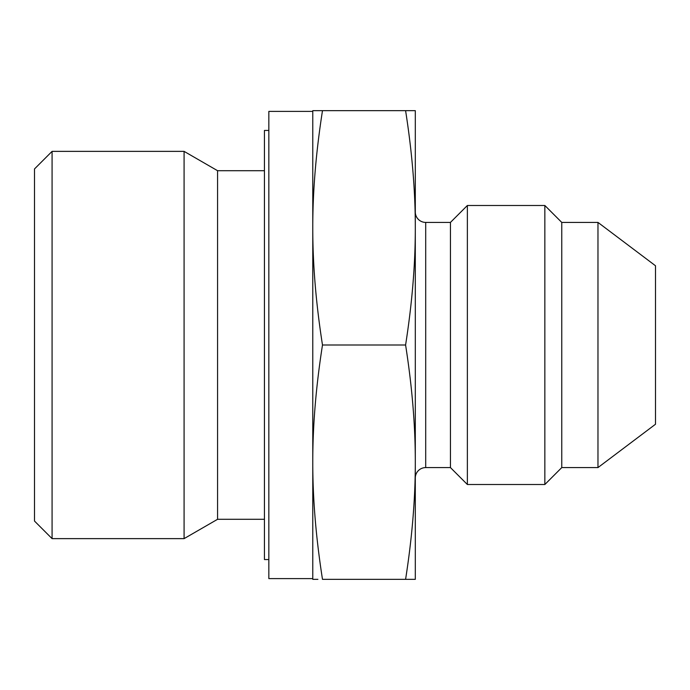 <?xml version="1.0" encoding="UTF-8"?>
<svg xmlns="http://www.w3.org/2000/svg" width="690" height="690" viewBox="0 0 690 690"><rect width="100%" height="100%" fill="white"/><g stroke="black" fill="none" stroke-linecap="round" stroke-linejoin="round"><path stroke-width="1.03" d="M52.078 151.369L34.5 168.947L34.5 521.053L52.078 538.631L52.078 151.369L184.083 151.369L184.083 538.631L217.574 519.294L217.574 170.706L184.083 151.369M312.777 578.608L268.841 578.608L268.841 111.392L312.777 111.392M415.302 477.989A10.402 10.402 0 0 1 425.704 467.587L425.704 222.413A10.402 10.402 0 0 1 415.302 212.011M425.704 467.587L450.449 467.587L450.449 222.413L467.372 205.491L544.85 205.491L544.85 484.509L561.764 467.587L561.764 222.413L544.85 205.491M450.449 467.587L467.372 484.509L467.372 205.491M597.971 222.413L655.5 265.762L655.5 424.238L597.971 467.587L597.971 222.413L561.764 222.413M268.841 559.564L264.443 559.564L264.443 130.436L268.841 130.436M405.591 579.341L415.302 579.341L415.302 227.829C415.354 264.218 412.12 303.272 405.591 345C412.12 386.728 415.354 425.782 415.302 462.171C415.354 498.551 412.12 537.614 405.591 579.341L322.489 579.341C315.96 537.614 312.725 498.551 312.777 462.171C312.725 425.782 315.96 386.728 322.489 345C315.96 303.272 312.725 264.218 312.777 227.829C312.725 191.449 315.96 152.387 322.489 110.659L312.777 110.659L312.777 579.341L317.9 579.341M410.179 110.659L405.591 110.659C412.12 152.387 415.354 191.449 415.302 227.829L415.302 110.659L322.489 110.659M405.591 345L322.489 345M217.574 170.706L264.443 170.706M425.704 222.413L450.449 222.413M561.764 467.587L597.971 467.587M467.372 484.509L544.85 484.509M217.574 519.294L264.443 519.294M52.078 538.631L184.083 538.631"/></g></svg>
